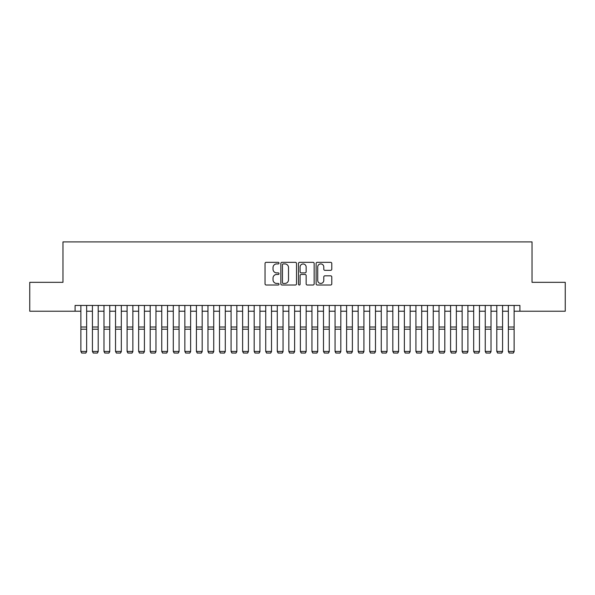 <?xml version="1.0" encoding="UTF-8"?>
<svg xmlns="http://www.w3.org/2000/svg" width="595" height="595" viewBox="0 0 595 595"><rect width="100%" height="100%" fill="white"/><g stroke="black" fill="none" stroke-linecap="round" stroke-linejoin="round"><path stroke-width="0.89" d="M279.018 263.124A0.796 0.796 0 0 0 278.222 262.336L266.173 262.336A1.131 1.131 0 0 0 265.035 263.466L265.035 283.882A1.131 1.131 0 0 0 266.173 285.012L278.222 285.012A0.796 0.796 0 0 0 279.018 284.217A0.796 0.796 0 0 0 278.222 283.428L276.66 283.428A3.63 3.63 0 0 1 273.031 279.799L273.031 278.096A3.63 3.63 0 0 1 276.66 274.466L278.222 274.466A0.796 0.796 0 0 0 279.018 273.67A0.796 0.796 0 0 0 278.222 272.882L276.66 272.882A3.63 3.63 0 0 1 273.031 269.252L273.031 267.549A3.63 3.63 0 0 1 276.66 263.92L278.222 263.92A0.796 0.796 0 0 0 279.018 263.124M330.642 270.331A1.131 1.131 0 0 0 331.779 269.193L331.779 263.466A1.131 1.131 0 0 0 330.642 262.336L317.261 262.336A1.131 1.131 0 0 0 316.124 263.466L316.124 283.882A1.131 1.131 0 0 0 317.261 285.012L330.642 285.012A1.131 1.131 0 0 0 331.779 283.882L331.779 276.965A1.131 1.131 0 0 0 330.642 275.827L324.915 275.827A1.131 1.131 0 0 0 323.784 276.965L323.784 280.394A3.034 3.034 0 0 1 320.75 283.428A3.034 3.034 0 0 1 317.715 280.394L317.715 266.954A3.034 3.034 0 0 1 320.75 263.92A3.034 3.034 0 0 1 323.784 266.954L323.784 269.193A1.131 1.131 0 0 0 324.915 270.331L330.642 270.331M75.096 311.222L29.75 311.222L29.75 282.335L62.966 282.335L62.966 241.905L532.034 241.905L532.034 282.335L565.25 282.335L565.25 311.222L519.904 311.222L519.904 305.443L75.096 305.443L75.096 311.222L80.875 311.222M296.511 263.466A1.131 1.131 0 0 0 295.373 262.336L281.993 262.336A1.131 1.131 0 0 0 280.855 263.466L280.855 283.882A1.131 1.131 0 0 0 281.993 285.012L295.373 285.012A1.131 1.131 0 0 0 296.511 283.882L296.511 263.466M299.627 262.336L313.007 262.336A1.131 1.131 0 0 1 314.145 263.466L314.145 283.882A1.131 1.131 0 0 1 313.007 285.012L307.28 285.012A1.131 1.131 0 0 1 306.15 283.882L306.15 275.604A1.131 1.131 0 0 0 305.012 274.466L301.211 274.466A1.131 1.131 0 0 0 300.081 275.604L300.081 284.217A0.796 0.796 0 0 1 299.285 285.012A0.796 0.796 0 0 1 298.489 284.217L298.489 263.466A1.131 1.131 0 0 1 299.627 262.336M86.647 311.222L92.426 311.222M98.205 311.222L103.984 311.222M109.755 311.222L115.534 311.222M121.313 311.222L127.085 311.222M132.863 311.222L138.642 311.222M144.414 311.222L150.193 311.222M155.972 311.222L161.751 311.222M167.522 311.222L173.301 311.222M179.08 311.222L184.852 311.222M190.631 311.222L196.409 311.222M202.181 311.222L207.96 311.222M213.739 311.222L219.518 311.222M225.289 311.222L231.068 311.222M236.847 311.222L242.619 311.222M248.398 311.222L254.177 311.222M259.948 311.222L265.727 311.222M271.506 311.222L277.285 311.222M283.056 311.222L288.835 311.222M294.614 311.222L300.386 311.222M306.165 311.222L311.944 311.222M317.715 311.222L323.494 311.222M329.273 311.222L335.052 311.222M340.823 311.222L346.602 311.222M352.381 311.222L358.153 311.222M363.932 311.222L369.711 311.222M375.482 311.222L381.261 311.222M387.04 311.222L392.819 311.222M398.59 311.222L404.369 311.222M410.148 311.222L415.92 311.222M421.699 311.222L427.478 311.222M433.249 311.222L439.028 311.222M444.807 311.222L450.586 311.222M456.358 311.222L462.137 311.222M467.915 311.222L473.687 311.222M479.466 311.222L485.245 311.222M491.016 311.222L496.795 311.222M502.574 311.222L508.353 311.222M514.125 311.222L519.904 311.222M283.242 263.92A0.796 0.796 0 0 0 282.447 264.716L282.447 282.632A0.796 0.796 0 0 0 283.242 283.428L284.886 283.428A3.63 3.63 0 0 0 288.516 279.799L288.516 267.549A3.63 3.63 0 0 0 284.886 263.92L283.242 263.92M306.15 267.014A3.034 3.034 0 0 0 303.115 263.979A3.034 3.034 0 0 0 300.081 267.014L300.081 271.744A1.131 1.131 0 0 0 301.211 272.882L305.012 272.882A1.131 1.131 0 0 0 306.15 271.744L306.15 267.014M86.647 305.443L86.647 351.66L85.784 353.095L81.738 353.014L85.784 353.095M81.738 353.095L80.875 351.452L86.647 351.452L85.784 353.014M80.875 305.443L80.875 351.452L81.738 353.014M98.205 305.443L98.205 351.66L97.335 353.095L93.296 353.014L97.335 353.095M93.296 353.095L92.426 351.452L98.205 351.452L97.335 353.014M92.426 305.443L92.426 351.452L93.296 353.014M109.755 305.443L109.755 351.66L108.892 353.095L104.846 353.014L108.892 353.095M104.846 353.095L103.984 351.452L109.755 351.452L108.892 353.014M103.984 305.443L103.984 351.452L104.846 353.014M121.313 305.443L121.313 351.66L120.443 353.095L116.397 353.014L120.443 353.095M116.397 353.095L115.534 351.452L121.313 351.452L120.443 353.014M115.534 305.443L115.534 351.452L116.397 353.014M132.863 305.443L132.863 351.66L132.001 353.095L127.955 353.014L132.001 353.095M127.955 353.095L127.085 351.452L132.863 351.452L132.001 353.014M127.085 305.443L127.085 351.452L127.955 353.014M144.414 305.443L144.414 351.66L143.551 353.095L139.505 353.014L143.551 353.095M139.505 353.095L138.642 351.452L144.414 351.452L143.551 353.014M138.642 305.443L138.642 351.452L139.505 353.014M155.972 305.443L155.972 351.66L155.102 353.095L151.063 353.014L155.102 353.095M151.063 353.095L150.193 351.452L155.972 351.452L155.102 353.014M150.193 305.443L150.193 351.452L151.063 353.014M167.522 305.443L167.522 351.66L166.66 353.095L162.613 353.014L166.66 353.095M162.613 353.095L161.751 351.452L167.522 351.452L166.66 353.014M161.751 305.443L161.751 351.452L162.613 353.014M179.08 305.443L179.08 351.66L178.21 353.095L174.164 353.014L178.21 353.095M174.164 353.095L173.301 351.452L179.08 351.452L178.21 353.014M173.301 305.443L173.301 351.452L174.164 353.014M190.631 305.443L190.631 351.66L189.768 353.095L185.722 353.014L189.768 353.095M185.722 353.095L184.852 351.452L190.631 351.452L189.768 353.014M184.852 305.443L184.852 351.452L185.722 353.014M202.181 305.443L202.181 351.66L201.318 353.095L197.272 353.014L201.318 353.095M197.272 353.095L196.409 351.452L202.181 351.452L201.318 353.014M196.409 305.443L196.409 351.452L197.272 353.014M213.739 305.443L213.739 351.66L212.869 353.095L208.83 353.014L212.869 353.095M208.83 353.095L207.96 351.452L213.739 351.452L212.869 353.014M207.96 305.443L207.96 351.452L208.83 353.014M225.289 305.443L225.289 351.66L224.427 353.095L220.381 353.014L224.427 353.095M220.381 353.095L219.518 351.452L225.289 351.452L224.427 353.014M219.518 305.443L219.518 351.452L220.381 353.014M236.847 305.443L236.847 351.66L235.977 353.095L231.931 353.014L235.977 353.095M231.931 353.095L231.068 351.452L236.847 351.452L235.977 353.014M231.068 305.443L231.068 351.452L231.931 353.014M248.398 305.443L248.398 351.66L247.535 353.095L243.489 353.014L247.535 353.095M243.489 353.095L242.619 351.452L248.398 351.452L247.535 353.014M242.619 305.443L242.619 351.452L243.489 353.014M259.948 305.443L259.948 351.66L259.085 353.095L255.039 353.014L259.085 353.095M255.039 353.095L254.177 351.452L259.948 351.452L259.085 353.014M254.177 305.443L254.177 351.452L255.039 353.014M271.506 305.443L271.506 351.66L270.636 353.095L266.597 353.014L270.636 353.095M266.597 353.095L265.727 351.452L271.506 351.452L270.636 353.014M265.727 305.443L265.727 351.452L266.597 353.014M283.056 305.443L283.056 351.66L282.194 353.095L278.148 353.014L282.194 353.095M278.148 353.095L277.285 351.452L283.056 351.452L282.194 353.014M277.285 305.443L277.285 351.452L278.148 353.014M294.614 305.443L294.614 351.66L293.744 353.095L289.698 353.014L293.744 353.095M289.698 353.095L288.835 351.452L294.614 351.452L293.744 353.014M288.835 305.443L288.835 351.452L289.698 353.014M306.165 305.443L306.165 351.66L305.302 353.095L301.256 353.014L305.302 353.095M301.256 353.095L300.386 351.452L306.165 351.452L305.302 353.014M300.386 305.443L300.386 351.452L301.256 353.014M317.715 305.443L317.715 351.66L316.852 353.095L312.806 353.014L316.852 353.095M312.806 353.095L311.944 351.452L317.715 351.452L316.852 353.014M311.944 305.443L311.944 351.452L312.806 353.014M329.273 305.443L329.273 351.66L328.403 353.095L324.364 353.014L328.403 353.095M324.364 353.095L323.494 351.452L329.273 351.452L328.403 353.014M323.494 305.443L323.494 351.452L324.364 353.014M340.823 305.443L340.823 351.66L339.961 353.095L335.915 353.014L339.961 353.095M335.915 353.095L335.052 351.452L340.823 351.452L339.961 353.014M335.052 305.443L335.052 351.452L335.915 353.014M352.381 305.443L352.381 351.66L351.511 353.095L347.465 353.014L351.511 353.095M347.465 353.095L346.602 351.452L352.381 351.452L351.511 353.014M346.602 305.443L346.602 351.452L347.465 353.014M363.932 305.443L363.932 351.66L363.069 353.095L359.023 353.014L363.069 353.095M359.023 353.095L358.153 351.452L363.932 351.452L363.069 353.014M358.153 305.443L358.153 351.452L359.023 353.014M375.482 305.443L375.482 351.66L374.619 353.095L370.573 353.014L374.619 353.095M370.573 353.095L369.711 351.452L375.482 351.452L374.619 353.014M369.711 305.443L369.711 351.452L370.573 353.014M387.04 305.443L387.04 351.66L386.17 353.095L382.131 353.014L386.17 353.095M382.131 353.095L381.261 351.452L387.04 351.452L386.17 353.014M381.261 305.443L381.261 351.452L382.131 353.014M398.59 305.443L398.59 351.66L397.728 353.095L393.682 353.014L397.728 353.095M393.682 353.095L392.819 351.452L398.59 351.452L397.728 353.014M392.819 305.443L392.819 351.452L393.682 353.014M410.148 305.443L410.148 351.66L409.278 353.095L405.232 353.014L409.278 353.095M405.232 353.095L404.369 351.452L410.148 351.452L409.278 353.014M404.369 305.443L404.369 351.452L405.232 353.014M421.699 305.443L421.699 351.66L420.836 353.095L416.79 353.014L420.836 353.095M416.79 353.095L415.92 351.452L421.699 351.452L420.836 353.014M415.92 305.443L415.92 351.452L416.79 353.014M433.249 305.443L433.249 351.66L432.387 353.095L428.34 353.014L432.387 353.095M428.34 353.095L427.478 351.452L433.249 351.452L432.387 353.014M427.478 305.443L427.478 351.452L428.34 353.014M444.807 305.443L444.807 351.66L443.937 353.095L439.898 353.014L443.937 353.095M439.898 353.095L439.028 351.452L444.807 351.452L443.937 353.014M439.028 305.443L439.028 351.452L439.898 353.014M456.358 305.443L456.358 351.66L455.495 353.095L451.449 353.014L455.495 353.095M451.449 353.095L450.586 351.452L456.358 351.452L455.495 353.014M450.586 305.443L450.586 351.452L451.449 353.014M467.915 305.443L467.915 351.66L467.045 353.095L462.999 353.014L467.045 353.095M462.999 353.095L462.137 351.452L467.915 351.452L467.045 353.014M462.137 305.443L462.137 351.452L462.999 353.014M479.466 305.443L479.466 351.66L478.603 353.095L474.557 353.014L478.603 353.095M474.557 353.095L473.687 351.452L479.466 351.452L478.603 353.014M473.687 305.443L473.687 351.452L474.557 353.014M491.016 305.443L491.016 351.66L490.154 353.095L486.108 353.014L490.154 353.095M486.108 353.095L485.245 351.452L491.016 351.452L490.154 353.014M485.245 305.443L485.245 351.452L486.108 353.014M502.574 305.443L502.574 351.66L501.704 353.095L497.665 353.014L501.704 353.095M497.665 353.095L496.795 351.452L502.574 351.452L501.704 353.014M496.795 305.443L496.795 351.452L497.665 353.014M514.125 305.443L514.125 351.66L513.262 353.095L509.216 353.014L513.262 353.095M509.216 353.095L508.353 351.452L514.125 351.452L513.262 353.014M508.353 305.443L508.353 351.452L509.216 353.014M86.647 327.012L80.875 327.012M86.647 329.199L80.875 329.199M98.205 327.012L92.426 327.012M98.205 329.199L92.426 329.199M109.755 327.012L103.984 327.012M109.755 329.199L103.984 329.199M121.313 327.012L115.534 327.012M121.313 329.199L115.534 329.199M132.863 327.012L127.085 327.012M132.863 329.199L127.085 329.199M144.414 327.012L138.642 327.012M144.414 329.199L138.642 329.199M155.972 327.012L150.193 327.012M155.972 329.199L150.193 329.199M167.522 327.012L161.751 327.012M167.522 329.199L161.751 329.199M179.08 327.012L173.301 327.012M179.08 329.199L173.301 329.199M190.631 327.012L184.852 327.012M190.631 329.199L184.852 329.199M202.181 327.012L196.409 327.012M202.181 329.199L196.409 329.199M213.739 327.012L207.96 327.012M213.739 329.199L207.96 329.199M225.289 327.012L219.518 327.012M225.289 329.199L219.518 329.199M236.847 327.012L231.068 327.012M236.847 329.199L231.068 329.199M248.398 327.012L242.619 327.012M248.398 329.199L242.619 329.199M259.948 327.012L254.177 327.012M259.948 329.199L254.177 329.199M271.506 327.012L265.727 327.012M271.506 329.199L265.727 329.199M283.056 327.012L277.285 327.012M283.056 329.199L277.285 329.199M294.614 327.012L288.835 327.012M294.614 329.199L288.835 329.199M306.165 327.012L300.386 327.012M306.165 329.199L300.386 329.199M317.715 327.012L311.944 327.012M317.715 329.199L311.944 329.199M329.273 327.012L323.494 327.012M329.273 329.199L323.494 329.199M340.823 327.012L335.052 327.012M340.823 329.199L335.052 329.199M352.381 327.012L346.602 327.012M352.381 329.199L346.602 329.199M363.932 327.012L358.153 327.012M363.932 329.199L358.153 329.199M375.482 327.012L369.711 327.012M375.482 329.199L369.711 329.199M387.04 327.012L381.261 327.012M387.04 329.199L381.261 329.199M398.59 327.012L392.819 327.012M398.59 329.199L392.819 329.199M410.148 327.012L404.369 327.012M410.148 329.199L404.369 329.199M421.699 327.012L415.92 327.012M421.699 329.199L415.92 329.199M433.249 327.012L427.478 327.012M433.249 329.199L427.478 329.199M444.807 327.012L439.028 327.012M444.807 329.199L439.028 329.199M456.358 327.012L450.586 327.012M456.358 329.199L450.586 329.199M467.915 327.012L462.137 327.012M467.915 329.199L462.137 329.199M479.466 327.012L473.687 327.012M479.466 329.199L473.687 329.199M491.016 327.012L485.245 327.012M491.016 329.199L485.245 329.199M502.574 327.012L496.795 327.012M502.574 329.199L496.795 329.199M514.125 327.012L508.353 327.012M514.125 329.199L508.353 329.199"/></g></svg>
